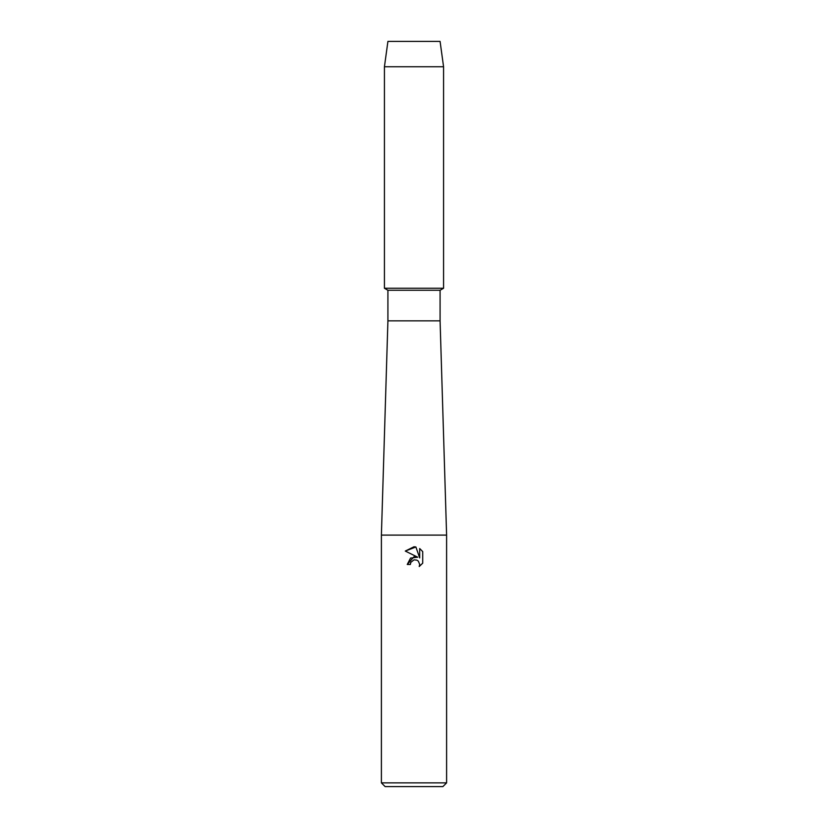 <?xml version="1.0" encoding="UTF-8"?>
<svg xmlns="http://www.w3.org/2000/svg" width="828" height="828" viewBox="0 0 828 828"><rect width="100%" height="100%" fill="white"/><g stroke="black" fill="none" stroke-linecap="round" stroke-linejoin="round"><path stroke-width="1.24" d="M440.082 41.4L387.918 41.4L440.082 41.4L443.57 66.747L443.57 288.248L414 288.248L443.57 288.248M440.082 290.266L440.082 320.85L387.918 320.85L387.918 290.266L440.082 290.266L443.58 288.248M387.918 320.85L381.397 535.095L446.602 535.095L446.602 782.874L381.397 782.874L385.123 786.6L442.876 786.6L446.602 782.874M410.833 562.336L413.979 559.873L410.833 562.336L410.336 564.468L407.252 564.468L414 556.758L417.736 557.203L405.285 551.065L414 546.77L415.894 546.977L419.692 557.927L419.692 548.54L422.715 551.603L422.715 563.175L419.216 566.528L419.713 564.437L418.337 561.125L416.815 560.111L414 559.863L416.815 560.111L418.337 561.125L419.713 564.437L419.216 566.528L422.715 563.175M410.336 564.468L410.647 562.75M417.736 557.203L410.553 558.082L407.252 564.468M422.715 551.603L419.692 548.55M415.894 546.977L405.285 551.065M384.43 288.248L414 288.248L384.43 288.248L384.43 66.747L443.57 66.747M440.082 320.85L446.602 535.095M381.397 535.095L381.397 782.874M387.918 290.266L384.42 288.248M387.918 41.4L384.43 66.747"/></g></svg>
